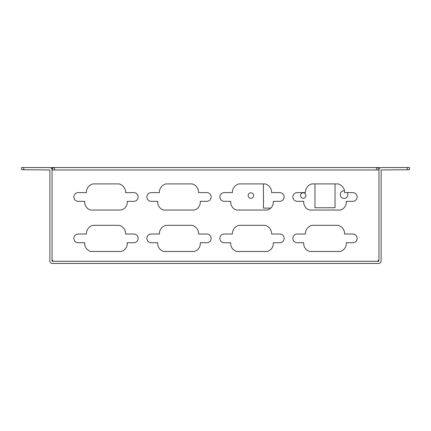 <?xml version="1.0" encoding="UTF-8"?>
<svg xmlns="http://www.w3.org/2000/svg" width="431" height="431" viewBox="0 0 431 431"><rect width="100%" height="100%" fill="white"/><g stroke="black" fill="none" stroke-linecap="round" stroke-linejoin="round"><path stroke-width="0.65" d="M409.45 167.557L409.45 169.739L409.45 167.557L381.338 167.557A2.397 2.397 0 0 0 378.941 169.954L378.941 259.085A2.177 2.177 0 0 1 376.764 261.261L54.236 261.261A2.177 2.177 0 0 1 52.059 259.085L52.059 169.954A2.397 2.397 0 0 0 49.662 167.557L21.55 167.557L21.55 169.739L23.727 169.739L23.727 167.557M127.242 242.739A8.173 8.173 0 0 1 121.251 251.456L90.742 251.456A8.173 8.173 0 0 1 84.745 242.739L78.21 242.739A4.358 4.358 0 0 1 73.852 238.381A4.358 4.358 0 0 1 78.21 234.022L86.383 234.022L86.383 233.473A8.717 8.717 0 0 1 92.918 225.305L119.069 225.305A8.717 8.717 0 0 1 125.61 233.473L125.61 234.022L133.777 234.022A4.358 4.358 0 0 1 138.135 238.381A4.358 4.358 0 0 1 133.777 242.739L127.242 242.739M200.248 242.739A8.173 8.173 0 0 1 194.252 251.456L163.742 251.456A8.173 8.173 0 0 1 157.751 242.739L151.211 242.739A4.358 4.358 0 0 1 146.852 238.381A4.358 4.358 0 0 1 151.211 234.022L159.384 234.022L159.384 233.473A8.717 8.717 0 0 1 165.924 225.305L192.075 225.305A8.717 8.717 0 0 1 198.61 233.473L198.61 234.022L206.783 234.022A4.358 4.358 0 0 1 211.142 238.381A4.358 4.358 0 0 1 206.783 242.739L200.248 242.739M273.249 242.739A8.173 8.173 0 0 1 267.258 251.456L236.748 251.456A8.173 8.173 0 0 1 230.752 242.739L224.217 242.739A4.358 4.358 0 0 1 219.858 238.381A4.358 4.358 0 0 1 224.217 234.022L232.39 234.022L232.39 233.473A8.717 8.717 0 0 1 238.925 225.305L265.076 225.305A8.717 8.717 0 0 1 271.616 233.473L271.616 234.022L279.789 234.022A4.358 4.358 0 0 1 284.148 238.381A4.358 4.358 0 0 1 279.789 242.739L273.249 242.739M346.255 242.739A8.173 8.173 0 0 1 340.258 251.456L309.749 251.456A8.173 8.173 0 0 1 303.758 242.739L297.223 242.739A4.358 4.358 0 0 1 292.864 238.381A4.358 4.358 0 0 1 297.223 234.022L305.39 234.022L305.39 233.473A8.717 8.717 0 0 1 311.931 225.305L338.082 225.305A8.717 8.717 0 0 1 344.617 233.473L344.617 234.022L352.79 234.022A4.358 4.358 0 0 1 357.148 238.381A4.358 4.358 0 0 1 352.79 242.739L346.255 242.739M127.242 201.336A8.173 8.173 0 0 1 121.251 210.053L90.742 210.053A8.173 8.173 0 0 1 84.745 201.336L78.21 201.336A4.358 4.358 0 0 1 73.852 196.978A4.358 4.358 0 0 1 78.21 192.619L86.383 192.619L86.383 192.064A8.717 8.717 0 0 1 92.918 183.902L119.069 183.902A8.717 8.717 0 0 1 125.61 192.064L125.61 192.619L133.777 192.619A4.358 4.358 0 0 1 138.135 196.978A4.358 4.358 0 0 1 133.777 201.336L127.242 201.336M200.248 201.336A8.173 8.173 0 0 1 194.252 210.053L163.742 210.053A8.173 8.173 0 0 1 157.751 201.336L151.211 201.336A4.358 4.358 0 0 1 146.852 196.978A4.358 4.358 0 0 1 151.211 192.619L159.384 192.619L159.384 192.064A8.717 8.717 0 0 1 165.924 183.902L192.075 183.902A8.717 8.717 0 0 1 198.61 192.064L198.61 192.619L206.783 192.619A4.358 4.358 0 0 1 211.142 196.978A4.358 4.358 0 0 1 206.783 201.336L200.248 201.336M273.249 201.336A8.173 8.173 0 0 1 267.258 210.053L236.748 210.053A8.173 8.173 0 0 1 230.752 201.336L224.217 201.336A4.358 4.358 0 0 1 219.858 196.978A4.358 4.358 0 0 1 224.217 192.619L232.39 192.619L232.39 192.064A8.717 8.717 0 0 1 238.925 183.902L265.076 183.902A8.717 8.717 0 0 1 271.616 192.064L271.616 192.619L279.789 192.619A4.358 4.358 0 0 1 284.148 196.978A4.358 4.358 0 0 1 279.789 201.336L273.249 201.336M346.255 201.336A8.173 8.173 0 0 1 340.258 210.053L309.749 210.053A8.173 8.173 0 0 1 303.758 201.336L297.223 201.336A4.358 4.358 0 0 1 292.864 196.978A4.358 4.358 0 0 1 297.223 192.619L305.39 192.619L305.39 192.064A8.717 8.717 0 0 1 311.931 183.902L338.082 183.902A8.717 8.717 0 0 1 344.617 192.064L344.617 192.619L352.79 192.619A4.358 4.358 0 0 1 357.148 196.978A4.358 4.358 0 0 1 352.79 201.336L346.255 201.336M378.941 261.046L378.941 169.954A2.397 2.397 0 0 0 376.543 167.557L54.457 167.557A2.397 2.397 0 0 0 52.059 169.954L52.059 167.557L52.059 169.954L52.059 167.557L54.457 167.557L54.457 169.954L52.059 169.954L52.059 261.046M378.941 169.954L376.543 169.954L376.543 167.557L378.941 167.557A2.177 2.177 0 0 1 380.11 167.896M50.89 167.896A2.177 2.177 0 0 1 52.059 167.557M335.032 183.902L335.032 207.764L314.98 207.764L314.98 183.902M347.343 192.619A3.814 3.814 0 0 1 345.091 198.255A3.814 3.814 0 0 1 340.258 194.58A3.814 3.814 0 0 1 344.482 190.788M270.743 208.092L263.443 208.092L263.443 183.902M300.488 195.561A2.726 2.726 0 0 1 304.577 193.201A2.726 2.726 0 0 1 304.577 197.921A2.726 2.726 0 0 1 300.488 195.561M248.186 195.561A2.726 2.726 0 0 1 252.275 193.201A2.726 2.726 0 0 1 252.275 197.921A2.726 2.726 0 0 1 248.186 195.561M49.877 261.261L49.877 169.954L23.727 169.739M49.877 261.046L49.877 169.954L49.877 261.046A2.397 2.397 0 0 0 52.275 263.443L378.725 263.443A2.397 2.397 0 0 0 381.123 261.046L381.123 169.954L409.45 169.739M378.725 261.261L52.275 261.261M376.543 169.954L54.457 169.954M52.275 261.046L53.288 261.046M377.712 261.046L378.725 261.046M407.273 167.557L407.273 169.739"/></g></svg>
